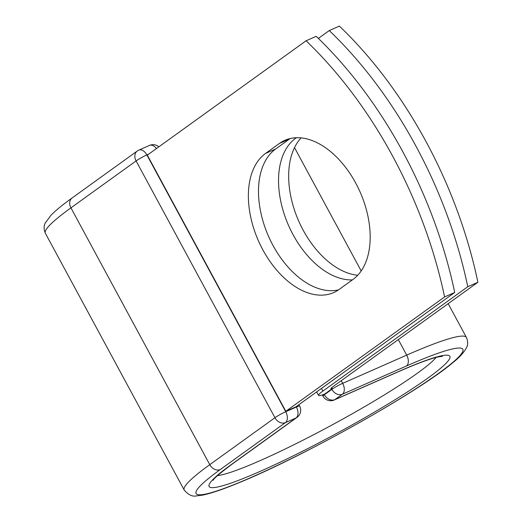 <?xml version="1.0" encoding="UTF-8"?>
<svg xmlns="http://www.w3.org/2000/svg" width="522" height="522" viewBox="0 0 522 522"><rect width="100%" height="100%" fill="white"/><g stroke="black" fill="none" stroke-linecap="round" stroke-linejoin="round"><path stroke-width="0.78" d="M355.691 183.013A77.719 47.946 -113.8 0 0 284.908 140.294A77.719 47.946 -113.8 0 0 279.479 143.4L265.522 153.455A77.719 47.946 -113.8 0 0 260.556 245.386A77.719 47.946 -113.8 0 0 333.643 292.588A77.719 47.946 -113.8 0 0 339.065 289.475L353.029 279.42A77.719 47.946 -113.8 0 0 355.691 183.013M290.18 138.539A77.719 47.946 -113.8 0 0 289.599 138.943L275.642 148.998A77.719 47.946 -113.8 0 0 268.771 236.857A77.719 47.946 -113.8 0 0 338.491 289.88M357.727 275.277A77.719 47.946 66.2 0 1 303.151 230.156A77.719 47.946 66.2 0 1 301.116 137.893M352.363 279.903A77.719 47.946 66.2 0 1 293.031 234.619A77.719 47.946 66.2 0 1 296.379 137.73M318.368 38.413L329.271 30.563A329.33 203.149 -113.8 0 1 467.777 286.722L322.909 391.063A27.398 2.799 151.6 0 0 318.537 395.395A27.398 2.799 151.6 0 0 324.736 394.045L331.711 389.021A8.783 0.894 -28.4 0 1 332.286 388.622L331.731 387.598M329.271 30.563L339.391 26.1A329.33 203.149 66.2 0 1 477.898 282.258L333.029 386.6A13.35 1.364 151.6 0 0 330.896 388.714A13.35 1.364 151.6 0 0 332.286 388.622M467.777 286.722L477.898 282.258M324.345 394.195L324.736 394.045M454.708 292.483L295.935 406.834L285.815 411.297L147.308 155.132L306.081 40.781L316.202 36.325A329.33 203.149 66.2 0 1 454.708 292.483L444.587 296.94A329.33 203.149 66.2 0 0 306.081 40.781M285.815 411.297L444.587 296.94M289.599 138.943L279.479 143.4M321.487 388.433L322.909 391.063M324.129 394.273L324.384 394.743L331.881 389.34L331.711 389.021M398.906 371.41A136.855 13.977 151.6 0 1 428.04 377.974A136.855 13.977 151.6 0 1 260.034 471.425A136.855 13.977 151.6 0 1 230.907 464.861A8.783 6.851 -125.8 0 0 231.879 464.306L297.044 417.372A8.783 6.851 -125.8 0 1 296.072 417.933L285.423 422.624A8.783 6.851 -125.8 0 1 274.944 417.724L209.779 464.658L70.927 207.86A160.417 16.384 151.6 0 0 45.349 233.236L184.201 490.034A160.417 16.384 151.6 0 1 209.779 464.658A8.783 6.851 -125.8 0 0 220.258 469.559A151.641 15.484 151.6 0 0 252.537 476.827A151.641 15.484 151.6 0 0 438.689 373.282A151.641 15.484 151.6 0 0 406.403 366.013A8.783 5.416 -113.8 0 0 406.703 355.117L342.667 383.344A8.783 5.416 66.2 0 1 342.367 394.234L334.863 399.637A8.783 5.416 66.2 0 1 334.25 399.989L398.293 371.762A8.783 5.416 -113.8 0 0 398.906 371.41L334.863 399.637A8.783 6.851 54.2 0 1 324.384 394.743A8.783 0.894 -28.4 0 0 322.981 396.133A8.783 8.783 0 0 0 334.25 399.989M406.403 366.013L342.367 394.234A8.783 6.851 54.2 0 1 331.881 389.34A8.783 0.894 -28.4 0 1 342.667 383.344L341.231 380.688M184.201 490.034C188.37 494.876 192.448 496.827 196.442 495.9L202.236 495.189C210.581 493.538 222.333 489.584 237.49 483.333C300.744 457.911 419.016 391.748 453.018 362.496C459.53 357.381 464.019 352.441 466.498 347.685C468.084 344.794 468.058 341.375 466.433 337.434A160.417 16.384 151.6 0 0 406.703 355.117L398.306 339.581M361.198 270.944L294.512 147.622M148.724 154.114L146.871 154.93L285.723 411.727A8.783 0.894 -28.4 0 0 274.944 417.724L136.092 160.926L70.927 207.86A8.783 6.851 -125.8 0 1 72.121 197.942C62.712 204.696 55.665 210.464 50.98 215.253L45.257 223.038C43.698 225.928 43.724 229.328 45.349 233.236M217.504 475.62A128.073 13.076 151.6 0 0 331.535 425.241A128.073 13.076 151.6 0 0 436.138 357.413M230.907 464.861L296.072 417.933A8.783 5.416 -113.8 0 0 296.372 407.036L296.17 406.664M220.258 469.559L285.423 422.624A8.783 5.416 -113.8 0 0 285.723 411.727L296.372 407.036A8.783 0.894 -28.4 0 1 299.641 406.07A8.783 8.783 0 0 1 297.044 417.372M156.443 148.555A8.783 5.416 -113.8 0 0 149.52 145.41L138.872 150.101A8.783 5.416 -113.8 0 1 146.871 154.93A8.783 0.894 -28.4 0 0 136.092 160.926A8.783 6.851 -125.8 0 1 137.279 151.015L72.121 197.942M275.642 148.998L265.522 153.455M316.652 391.911L318.537 395.395M448.176 303.667L466.433 337.434M231.879 464.306C219.932 473.258 213.661 478.602 213.074 480.331M398.293 371.762C416.262 363.893 429.365 358.992 437.599 357.048L442.506 356.278M322.322 394.913L322.981 396.133M298.897 404.7L299.641 406.07M158.838 146.832A8.783 8.783 0 0 0 149.52 145.41M138.872 150.101A8.783 8.783 0 0 0 137.279 151.015"/></g></svg>

